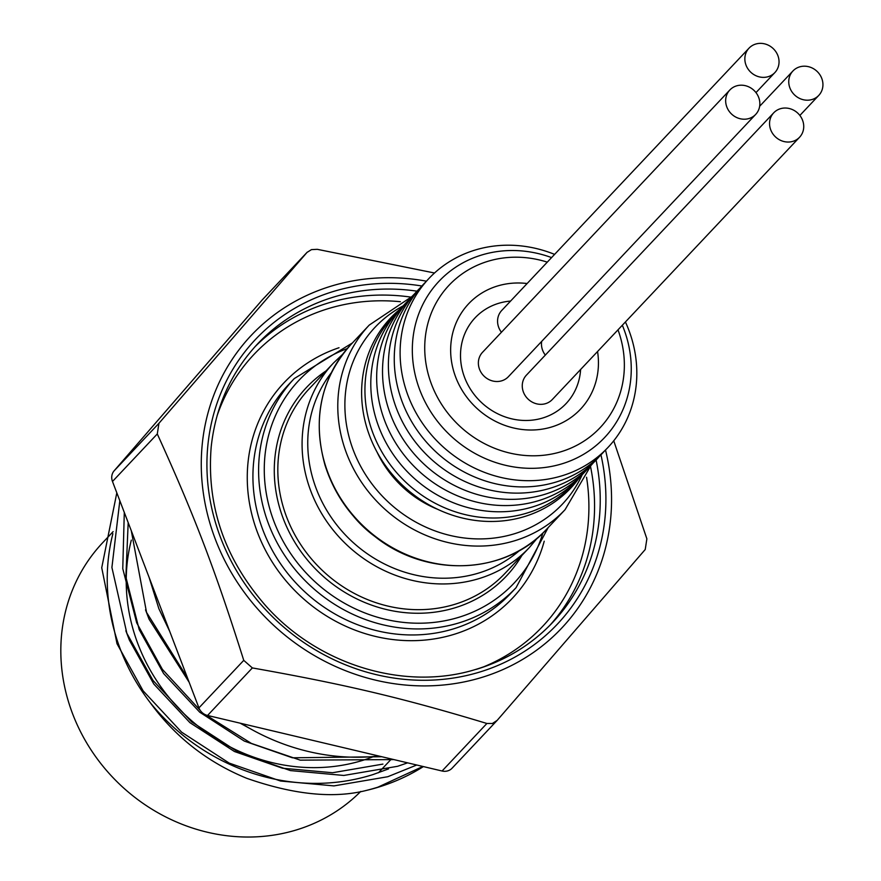 <?xml version="1.0" encoding="UTF-8"?>
<svg xmlns="http://www.w3.org/2000/svg" width="881" height="881" viewBox="0 0 881 881"><rect width="100%" height="100%" fill="white"/><g stroke="black" fill="none" stroke-linecap="round" stroke-linejoin="round"><path stroke-width="1.32" d="M373.654 756.559A179.515 164.505 -136.7 0 1 189.878 719.182A179.515 164.505 -136.7 0 1 131.324 540.141M434.52 273L317.281 249.323L311.456 249.62L307.006 252.418L158.943 423.287L157.292 433.948C194.216 515.022 215.316 570.26 243.751 660.354L252.362 667.93C345.264 684.416 402.485 697.972 486.885 723.477L492.413 723.488L497.159 720.383L645.222 549.513L646.874 538.853L613.738 440.786M262.472 299.65L307.271 252.131L262.197 299.958A11.475 10.506 -136.7 0 1 262.472 299.65A11.475 10.506 -136.7 0 1 262.747 299.364M510.595 301.071A62.518 57.287 43.3 0 0 475.123 317.799A62.518 57.287 43.3 0 0 471.533 390.834A62.518 57.287 43.3 0 0 542.52 418.057A62.518 57.287 43.3 0 0 566.098 403.564A62.518 57.287 43.3 0 0 580.612 369.491M597.56 351.519A76.856 70.425 -136.7 0 1 551.484 427.032A76.856 70.425 -136.7 0 1 451.7 362.52A76.856 70.425 -136.7 0 1 527.124 283.528M149.087 577.341L158.866 608.683L169.703 631.347M145.53 609.828L149.021 619.123L189.151 682.268M240.15 723.18L250.171 728.653M125.84 630.719L129.331 640.002L153.79 684.008L189.9 722.64L234.445 751.515L282.548 768.232L332.544 772.736L382.927 764.102M112.867 533.743A199.591 182.896 43.3 0 0 120.433 649.44A199.591 182.896 43.3 0 0 150.288 702.752C205.493 770.39 294.397 799.485 373.081 774.542L388.554 768.893M128.186 522.62L125.873 576.967L139.176 629.563L163.635 673.569L199.734 712.2L244.29 741.075L292.393 757.792L381.836 756.735M547.288 262.142A103.815 95.126 43.3 0 0 488.162 261.228A103.815 95.126 43.3 0 0 431.426 384.072A103.815 95.126 43.3 0 0 560.052 452.03A103.815 95.126 43.3 0 0 617.999 329.835M622.338 325.232A113.847 104.321 -136.7 0 1 563.95 463.197A113.847 104.321 -136.7 0 1 420.303 391.307A113.847 104.321 -136.7 0 1 481.896 254.939A113.847 104.321 -136.7 0 1 551.572 257.593M400.018 309.165A123.88 113.517 43.3 0 0 379.744 456.821A123.88 113.517 43.3 0 0 524.162 516.662A123.88 113.517 43.3 0 0 579.136 478.031M396.725 312.777A123.087 112.79 43.3 0 0 385.393 457.713A123.087 112.79 43.3 0 0 526.431 513.227A123.087 112.79 43.3 0 0 575.722 481.522M402.595 306.555A123.087 112.79 43.3 0 0 391.252 451.49A123.087 112.79 43.3 0 0 532.289 507.004A123.087 112.79 43.3 0 0 581.581 475.311M408.454 300.344A123.087 112.79 43.3 0 0 397.122 445.268A123.087 112.79 43.3 0 0 538.159 500.793A123.087 112.79 43.3 0 0 587.44 469.088M414.312 294.122A123.087 112.79 43.3 0 0 402.98 439.057A123.087 112.79 43.3 0 0 544.018 494.571A123.087 112.79 43.3 0 0 593.309 462.866M420.182 287.911A123.087 112.79 43.3 0 0 408.839 432.835A123.087 112.79 43.3 0 0 549.876 488.349A123.087 112.79 43.3 0 0 599.168 456.655M426.041 281.689A123.087 112.79 43.3 0 0 414.709 426.613A123.087 112.79 43.3 0 0 555.746 482.138A123.087 112.79 43.3 0 0 605.027 450.433M554.601 254.378A123.087 112.79 43.3 0 0 475.333 249.984A123.087 112.79 43.3 0 0 408.255 396.175A123.087 112.79 43.3 0 0 561.604 475.916A123.087 112.79 43.3 0 0 625.422 321.972M426.481 281.182A213.356 195.516 43.3 0 0 331.641 285.995A213.356 195.516 43.3 0 0 212.332 530.891A213.356 195.516 43.3 0 0 464.452 681.85A213.356 195.516 43.3 0 0 605.5 449.971M452.349 767.913A11.475 10.506 -136.7 0 1 452.074 768.21L497.159 720.383M377.035 452.074A106.105 97.229 43.3 0 0 437.835 509.383M407.617 762.847L397.595 766.294L343.799 775.456L290.411 770.589L239.048 752.66L191.474 721.726L152.942 680.374L126.853 633.274L111.909 567.474L119.827 500.738M422.891 766.459L377.905 787.173A214.028 200.053 -140.9 0 1 366.111 790.488A213.356 195.516 -136.7 0 0 423.398 766.58M116.81 492.831L101.733 567.749L117.008 643.725L143.096 690.814L181.629 732.177L229.203 763.1L280.565 781.029L333.954 785.896L387.75 776.734L416.757 765.005M124.298 512.445L122.767 568.641L136.698 622.834L162.379 669.362L200.218 710.361M205.647 714.832L251.36 743.41L300.256 760.149L393.873 759.587M241.471 723.488A213.356 195.516 43.3 0 0 378.951 756.052M187.488 677.918L146.543 612.394L131.302 530.791M150.288 702.752C175.198 736.912 207.299 762.087 246.603 778.253C293.582 794.673 333.414 798.748 366.111 790.488M254.917 726.682L339.405 746.692M452.074 768.21A11.475 10.506 -136.7 0 1 442.075 771.007L207.553 715.46A11.475 10.506 -136.7 0 1 198.93 707.884L112.482 481.478A11.475 10.506 -136.7 0 1 114.134 470.817L262.197 299.958M812.073 99.509A17.774 16.287 43.3 0 0 818.779 95.39A17.774 16.287 43.3 0 0 819.804 74.621A17.774 16.287 43.3 0 0 799.618 66.879A17.774 16.287 43.3 0 0 792.911 70.998A17.774 16.287 43.3 0 0 791.887 91.767A17.774 16.287 43.3 0 0 812.073 99.509M541.661 341.432A17.774 16.287 43.3 0 0 545.328 355.087M792.878 141.356A17.774 16.287 43.3 0 0 799.585 137.227A17.774 16.287 43.3 0 0 800.598 116.457A17.774 16.287 43.3 0 0 780.412 108.715A17.774 16.287 43.3 0 0 773.705 112.834A17.774 16.287 43.3 0 0 772.692 133.615A17.774 16.287 43.3 0 0 792.878 141.356M773.705 112.834L526.42 375.141A17.774 16.287 43.3 0 0 528.182 399.192A17.774 16.287 43.3 0 0 552.288 399.534L799.585 137.227M748.982 118.528A17.774 16.287 43.3 0 0 755.689 114.409A17.774 16.287 43.3 0 0 756.713 93.628A17.774 16.287 43.3 0 0 736.516 85.886A17.774 16.287 43.3 0 0 729.82 90.016A17.774 16.287 43.3 0 0 728.796 110.786A17.774 16.287 43.3 0 0 748.982 118.528M729.82 90.016L482.524 352.312A17.774 16.287 43.3 0 0 484.286 376.363A17.774 16.287 43.3 0 0 508.392 376.705L755.689 114.409M768.177 76.68A17.774 16.287 43.3 0 0 774.884 72.561A17.774 16.287 43.3 0 0 775.908 51.792A17.774 16.287 43.3 0 0 755.722 44.05A17.774 16.287 43.3 0 0 749.015 48.169A17.774 16.287 43.3 0 0 747.991 68.949A17.774 16.287 43.3 0 0 768.177 76.68M749.015 48.169L501.718 310.475A17.774 16.287 43.3 0 0 501.432 332.258M113.12 531.628L102.747 542.641A179.228 164.24 43.3 0 0 118.902 783.572A179.228 164.24 43.3 0 0 360.77 791.413M333.558 362.939L309.297 388.675A134.551 123.296 43.3 0 0 301.577 545.879A134.551 123.296 43.3 0 0 454.354 604.454A134.551 123.296 43.3 0 0 505.11 573.267L529.36 547.542A134.551 123.296 -136.7 0 1 478.614 578.729A134.551 123.296 -136.7 0 1 325.838 520.153A134.551 123.296 -136.7 0 1 333.558 362.939L342.643 354.305M521.871 555.482A137.414 125.928 -136.7 0 1 454.574 607.923A137.414 125.928 -136.7 0 1 291.314 536.166A137.414 125.928 -136.7 0 1 326.069 370.89M591.03 465.41L565.073 509.67A134.551 123.296 -136.7 0 1 514.328 540.857A134.551 123.296 -136.7 0 1 361.54 482.281A134.551 123.296 -136.7 0 1 369.26 325.067L411.923 296.545M403.212 305.85A128.813 118.043 43.3 0 0 358.049 461.192A128.813 118.043 43.3 0 0 513.887 533.919A128.813 118.043 43.3 0 0 582.253 474.65M600.963 454.86A207.476 190.12 -136.7 0 1 479.132 672.225A207.476 190.12 -136.7 0 1 209.094 493.845A207.476 190.12 -136.7 0 1 421.867 286.006M476.258 669.351A202.883 185.924 43.3 0 0 552.783 622.316A202.883 185.924 43.3 0 0 596.096 460.036M416.977 291.171A202.883 185.924 43.3 0 0 257.527 343.964C230.998 372.542 215.548 406.846 211.198 446.887C206.44 505.419 224.435 558.169 265.181 605.148C318.074 665.287 405.447 691.64 476.544 669.164C506.355 660.056 531.772 644.44 552.783 622.316M483.273 666.994A198.302 181.717 43.3 0 0 586.559 477.238M400.37 301.709A198.302 181.717 43.3 0 0 217.023 415.975M254.73 347.004A202.883 185.924 -136.7 0 1 410.568 297.073M590.578 466.787A202.883 185.924 -136.7 0 1 549.909 625.29M294.254 378.588L288.583 384.601A152.413 139.672 43.3 0 0 279.839 562.695A152.413 139.672 43.3 0 0 452.9 629.045A152.413 139.672 43.3 0 0 510.385 593.717L516.057 587.693A152.413 139.672 -136.7 0 1 458.572 623.021A152.413 139.672 -136.7 0 1 285.51 556.671A152.413 139.672 -136.7 0 1 294.254 378.588L352.389 342.962M544.227 541.198A157.005 143.878 -136.7 0 1 453.252 634.584A157.005 143.878 -136.7 0 1 258.485 535.02A157.005 143.878 -136.7 0 1 339.009 347.731M347.257 348.59A147.832 135.465 43.3 0 0 275.555 525.494A147.832 135.465 43.3 0 0 458.219 617.482A147.832 135.465 43.3 0 0 542.883 533.027M331.3 372.762A129.959 119.089 43.3 0 0 333.998 521.299A129.959 119.089 43.3 0 0 478.262 573.179A129.959 119.089 43.3 0 0 519.691 550.372M374.634 536.298A109.828 100.643 -136.7 0 1 353.887 516.74M546.528 529.327C505.782 574.621 427.637 578.167 375.713 537.124C351.2 518.193 334.317 494.263 325.067 465.344C312.182 418.96 320.739 378.753 350.726 344.735A134.551 123.296 43.3 0 0 343.006 501.939A134.551 123.296 43.3 0 0 495.783 560.514A134.551 123.296 43.3 0 0 546.528 529.327L565.073 509.67M114.134 470.817L158.943 423.287M157.292 433.948L112.482 481.478M198.93 707.884L243.751 660.354M252.362 667.93L207.553 715.46M442.075 771.007L486.885 723.477M548.191 527.565L516.057 587.693M537.443 537.961L529.36 547.542M350.726 344.735L369.26 325.067M792.911 70.998L759.642 106.282M818.779 95.39L799.871 115.444M774.884 72.561L755.975 92.615M378.434 772.769L391.406 759.004"/></g></svg>
